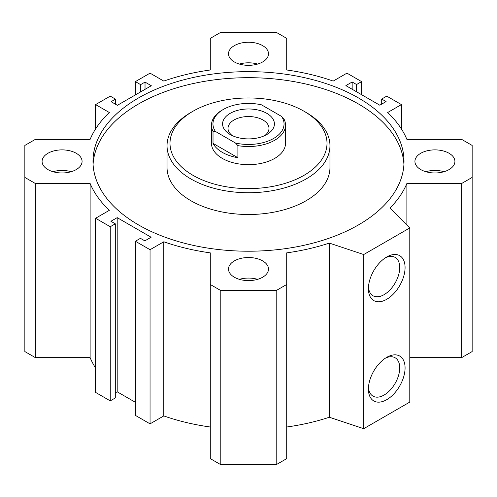 <?xml version="1.0" encoding="UTF-8"?>
<svg xmlns="http://www.w3.org/2000/svg" width="497" height="497" viewBox="0 0 497 497"><rect width="100%" height="100%" fill="white"/><g stroke="black" fill="none" stroke-linecap="round" stroke-linejoin="round"><path stroke-width="0.75" d="M406.881 225.035L406.881 183.492A162.923 94.063 0 0 1 389.952 208.106L409.789 227.943L409.789 402.085L363.705 428.687L329.349 417.238A162.923 94.063 180 0 1 286.713 427.01M329.349 417.238L329.349 243.095A162.923 94.063 180 0 1 286.713 252.867L286.713 458.632L276.208 464.695L220.792 464.695L210.287 458.632L210.287 252.867A162.923 94.063 180 0 1 163.793 241.778L150.051 249.705L135.389 241.244L140.44 238.33L144.838 240.865L151.125 237.237L117.193 217.649L117.193 391.791L115.304 392.878M210.287 427.01A162.923 94.063 180 0 1 163.793 415.921L150.051 423.854L135.389 415.386L135.389 241.244M135.389 402.303L117.193 391.791M115.304 223.818L115.304 397.96L110.253 400.874L95.592 392.413L95.592 218.264L110.253 226.731L115.304 223.818L110.906 221.277L117.193 217.649M95.592 368.047A162.923 94.063 180 0 1 90.119 357.635L35.355 357.635L24.85 351.565L24.85 177.423L35.355 183.492L90.119 183.492A162.923 94.063 0 0 0 109.328 210.337L95.592 218.264M461.645 357.635L461.645 183.492L472.15 177.423L472.15 351.565L461.645 357.635L409.789 357.635M93.069 164.451A155.518 89.789 180 0 1 248.5 77.687A155.518 89.789 180 0 1 403.931 164.451M138.533 224.917A155.518 89.789 180 0 1 92.982 161.426A155.518 89.789 180 0 1 248.5 71.643A155.518 89.789 180 0 1 404.018 161.426A155.518 89.789 180 0 1 308.016 244.381A155.518 89.789 180 0 1 138.533 224.917M167.035 145.708L167.035 167.477A81.465 47.029 0 0 0 190.898 200.732A81.465 47.029 0 0 0 306.102 200.732A81.465 47.029 0 0 0 329.965 167.477L329.965 145.708A81.465 47.029 180 0 1 306.102 178.963A81.465 47.029 180 0 1 217.326 189.158A81.465 47.029 180 0 1 167.035 145.708A81.465 47.029 180 0 1 190.898 112.452L192.991 111.241A78.501 45.32 180 0 1 304.009 111.241A78.501 45.32 180 0 1 304.009 175.335A78.501 45.32 180 0 1 192.991 175.335A78.501 45.32 180 0 1 192.991 111.241M237.895 145.627A37.026 21.377 0 0 0 285.526 125.145L285.526 143.285A37.026 21.377 180 0 1 274.686 158.406A37.026 21.377 180 0 1 234.329 163.041A37.026 21.377 180 0 1 211.473 143.285L211.473 125.145A37.026 21.377 0 0 0 213.02 131.27L215.412 131.438L235.503 143.043L237.895 145.627L237.895 157.723A37.026 21.377 180 0 1 213.02 143.366L237.895 157.723M304.009 111.241L306.102 112.452A81.465 47.029 180 0 1 329.965 145.708M368.42 288.707A25.919 14.966 -60 0 1 386.747 256.961A25.919 14.966 -60 0 1 405.074 267.548A25.919 14.966 -60 0 1 386.747 299.293A25.919 14.966 -60 0 1 368.42 288.707M368.47 287.073A22.141 12.785 120 0 0 373.005 295.765A22.141 12.785 120 0 0 395.146 282.979A22.141 12.785 120 0 0 395.146 257.409A22.141 12.785 120 0 0 385.355 257.825M368.42 389.083A25.919 14.966 -60 0 1 386.747 357.337A25.919 14.966 -60 0 1 405.074 367.923A25.919 14.966 -60 0 1 386.747 399.669A25.919 14.966 -60 0 1 368.42 389.083M368.47 387.449A22.141 12.785 120 0 0 373.005 396.14A22.141 12.785 120 0 0 395.146 383.355A22.141 12.785 120 0 0 395.146 357.784A22.141 12.785 120 0 0 385.355 358.2M52.98 171.707A19.998 11.543 180 0 1 71.177 171.707M47.942 169.589A19.998 11.543 180 0 1 42.083 161.426A19.998 11.543 180 0 1 62.075 149.883A19.998 11.543 180 0 1 82.073 161.426A19.998 11.543 180 0 1 69.729 172.092A19.998 11.543 180 0 1 47.942 169.589M425.823 171.707A19.998 11.543 180 0 1 444.02 171.707M420.785 169.589A19.998 11.543 180 0 1 414.927 161.426A19.998 11.543 180 0 1 434.925 149.883A19.998 11.543 180 0 1 454.917 161.426A19.998 11.543 180 0 1 442.572 172.092A19.998 11.543 180 0 1 420.785 169.589M239.399 279.339A19.998 11.543 180 0 1 257.601 279.339M234.36 277.22A19.998 11.543 180 0 1 228.502 269.057A19.998 11.543 180 0 1 248.5 257.514A19.998 11.543 180 0 1 268.498 269.057A19.998 11.543 180 0 1 256.154 279.724A19.998 11.543 180 0 1 234.36 277.22M239.399 64.076A19.998 11.543 180 0 1 257.601 64.076M234.36 61.963A19.998 11.543 180 0 1 228.502 53.8A19.998 11.543 180 0 1 248.5 42.251A19.998 11.543 180 0 1 268.498 53.8A19.998 11.543 180 0 1 256.154 64.461A19.998 11.543 180 0 1 234.36 61.963M329.349 243.095L363.705 254.545L363.705 428.687M409.789 227.943L363.705 254.545M110.253 400.874L110.253 226.731M90.119 357.635L90.119 183.492M35.355 357.635L35.355 183.492M95.592 128.953L95.592 104.587L109.328 112.521A162.923 94.063 0 0 0 90.119 139.365L35.355 139.365L24.85 145.435L24.85 177.423M115.49 104.227L115.49 99.145L110.253 96.126L95.592 104.587M145.025 89.354L145.025 82.098L151.312 85.726L117.379 105.314L111.092 101.686L115.49 99.145M150.051 423.854L150.051 249.705M163.793 415.921L163.793 241.778M220.792 464.695L220.792 290.552L210.287 284.483M276.208 464.695L276.208 290.552L220.792 290.552M286.713 284.483L276.208 290.552M352.162 89.243L352.162 81.986L345.875 85.614L379.807 105.209L386.094 101.581L381.696 99.04L381.696 104.121M356.56 91.783L356.56 84.527L352.162 81.986M361.611 94.697L361.611 81.614L356.56 84.527M135.389 94.915L135.389 81.614L150.051 73.146L163.793 81.079A162.923 94.063 180 0 1 210.287 69.99L210.287 38.368L220.792 32.305L276.208 32.305L286.713 38.368L286.713 69.99A162.923 94.063 180 0 1 333.207 81.079L346.949 73.146L361.611 81.614M140.626 91.889L140.626 84.633L135.389 81.614M145.025 82.098L140.626 84.633M401.408 128.953L401.408 104.587L386.747 96.126L381.696 99.04M472.15 177.423L472.15 145.435L461.645 139.365L406.881 139.365A162.923 94.063 0 0 0 387.672 112.521L401.408 104.587M406.881 183.492L461.645 183.492M285.526 125.145A37.026 21.377 0 0 0 283.98 119.025L281.588 116.435L261.497 104.836A35.548 20.52 180 0 0 223.364 109.427L222.314 110.03A37.026 21.377 0 0 0 211.473 125.145M213.02 143.366L213.02 131.27M281.588 116.435A35.548 20.52 180 0 1 273.636 138.452A35.548 20.52 180 0 1 235.503 143.043M215.412 131.438A35.548 20.52 180 0 1 223.364 109.427M266.827 134.519A25.919 14.966 180 0 1 230.173 134.519A25.919 14.966 180 0 1 230.173 113.353A25.919 14.966 180 0 1 266.827 113.353A25.919 14.966 180 0 1 266.827 134.519L266.827 134.519M264.684 135.625A20.489 11.829 0 0 0 268.989 128.369A20.489 11.829 0 0 0 248.5 116.54A20.489 11.829 0 0 0 228.011 128.369A20.489 11.829 0 0 0 232.316 135.625"/></g></svg>
